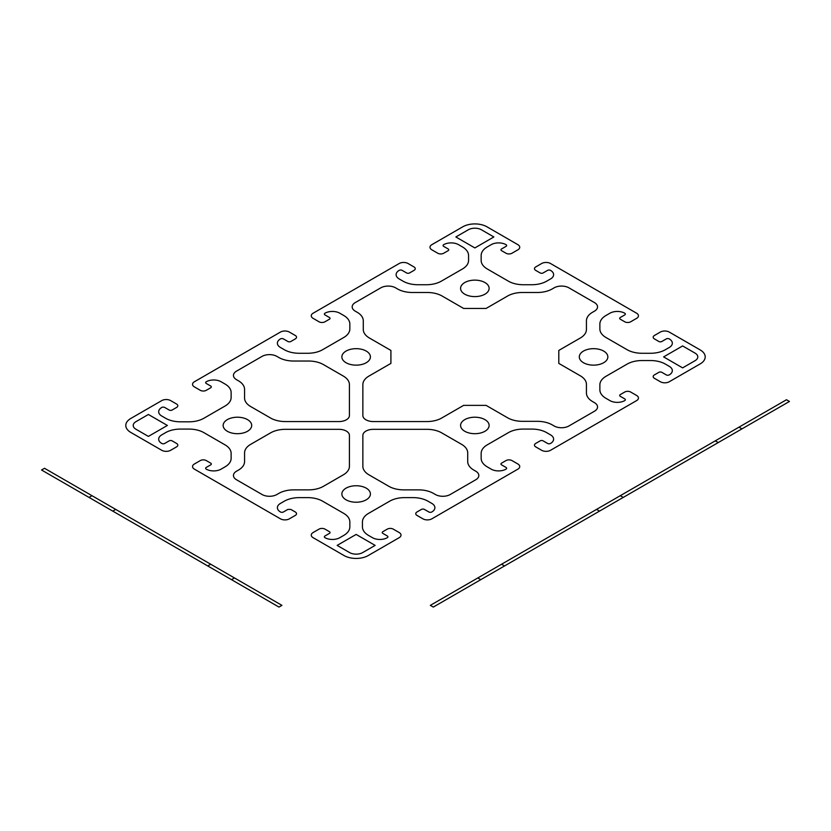 <?xml version="1.0" encoding="UTF-8"?>
<svg xmlns="http://www.w3.org/2000/svg" width="831" height="831" viewBox="0 0 831 831"><rect width="100%" height="100%" fill="white"/><g stroke="black" fill="none" stroke-linecap="round" stroke-linejoin="round"><path stroke-width="1.25" d="M290.85 341.489L295.296 338.913A4.197 2.42 0 0 0 295.296 335.485L289.365 332.068A6.295 3.636 0 0 0 280.463 332.068L194.392 381.751A6.295 3.636 0 0 0 194.392 386.893L200.323 390.321A4.197 2.42 0 0 0 206.265 390.321L210.71 387.755A2.098 1.215 0 0 0 210.71 386.041L206.265 383.465A2.098 1.215 180 0 1 206.265 381.751A10.491 6.056 180 0 1 221.098 381.751L224.983 383.995A20.983 12.112 180 0 1 231.132 392.564L231.132 397.509A20.983 12.112 180 0 1 224.983 406.068L203.865 418.263A20.983 12.112 180 0 1 189.021 421.816L180.462 421.816A20.983 12.112 180 0 1 165.618 418.263L161.744 416.019A10.491 6.056 180 0 1 161.744 407.46A2.098 1.215 180 0 1 164.715 407.46L169.16 410.026A2.098 1.215 0 0 0 172.131 410.026L176.577 407.46A4.197 2.42 0 0 0 176.577 404.032L170.646 400.604A6.295 3.636 0 0 0 161.744 400.604L130.81 418.46A17.108 9.879 0 0 0 130.81 432.432L161.744 450.288A6.295 3.636 0 0 0 170.646 450.288L176.577 446.87A4.197 2.42 0 0 0 176.577 443.442L172.131 440.866A2.098 1.215 0 0 0 169.16 440.866L164.715 443.442A2.098 1.215 180 0 1 161.744 443.442A10.491 6.056 180 0 1 161.744 434.873L165.618 432.629A20.983 12.112 180 0 1 180.462 429.087L189.021 429.087A20.983 12.112 180 0 1 203.865 432.629L224.983 444.824A20.983 12.112 180 0 1 231.132 453.394L231.132 458.338A20.983 12.112 180 0 1 224.983 466.897L221.098 469.141A10.491 6.056 180 0 1 206.265 469.141A2.098 1.215 180 0 1 206.265 467.427L210.71 464.861A2.098 1.215 0 0 0 210.71 463.147L206.265 460.571A4.197 2.42 0 0 0 200.323 460.571L194.392 463.999A6.295 3.636 0 0 0 194.392 469.141L280.463 518.835A6.295 3.636 0 0 0 289.365 518.835L295.296 515.407A4.197 2.42 0 0 0 295.296 511.979L290.85 509.413L287.879 509.413L283.423 511.979A2.098 1.215 180 0 1 280.463 511.979A10.491 6.056 180 0 1 280.463 503.409L284.337 501.176A20.983 12.112 180 0 1 299.181 497.624L307.74 497.624A20.983 12.112 180 0 1 322.584 501.176L343.702 513.361A20.983 12.112 180 0 1 349.841 521.93L349.841 526.875A20.983 12.112 180 0 1 343.702 535.444L339.817 537.688A10.491 6.056 180 0 1 324.983 537.688A2.098 1.215 180 0 1 324.983 535.974L329.429 533.398A2.098 1.215 0 0 0 329.429 531.684L324.983 529.118A4.197 2.42 0 0 0 319.042 529.118L313.11 532.536A6.295 3.636 0 0 0 313.11 537.678L344.044 555.544A17.108 9.879 0 0 0 368.237 555.544L399.171 537.678A6.295 3.636 0 0 0 399.171 532.536L393.24 529.118A4.197 2.42 0 0 0 387.308 529.118L382.852 531.684A2.098 1.215 0 0 0 382.852 533.398L387.308 535.974A2.098 1.215 180 0 1 387.308 537.688A10.491 6.056 180 0 1 372.465 537.688L368.58 535.444A20.983 12.112 180 0 1 362.441 526.875L362.441 521.93A20.983 12.112 180 0 1 368.58 513.361L389.697 501.176A20.983 12.112 180 0 1 404.541 497.624L413.1 497.624A20.983 12.112 180 0 1 427.944 501.176L431.819 503.409A10.491 6.056 180 0 1 431.819 511.979A2.098 1.215 180 0 1 428.858 511.979L424.402 509.413A2.098 1.215 0 0 0 421.431 509.413L416.985 511.979A4.197 2.42 0 0 0 416.985 515.407L422.917 518.835A6.295 3.636 0 0 0 431.819 518.835L517.89 469.141A6.295 3.636 0 0 0 517.89 463.999L511.958 460.571A4.197 2.42 0 0 0 506.017 460.571L501.571 463.147A2.098 1.215 0 0 0 501.571 464.861L506.017 467.427A2.098 1.215 180 0 1 506.017 469.141A10.491 6.056 180 0 1 491.183 469.141L487.298 466.897A20.983 12.112 180 0 1 481.159 458.338L481.159 453.394A20.983 12.112 180 0 1 487.298 444.824L508.416 432.629A20.983 12.112 180 0 1 523.26 429.087L531.819 429.087A20.983 12.112 180 0 1 546.663 432.629L550.538 434.873A10.491 6.056 180 0 1 550.538 443.442A2.098 1.215 180 0 1 547.577 443.442L543.121 440.866A2.098 1.215 0 0 0 540.15 440.866L535.704 443.442A4.197 2.42 0 0 0 535.704 446.87L541.635 450.288A6.295 3.636 0 0 0 550.538 450.288L636.608 400.604A6.295 3.636 0 0 0 636.608 395.463L630.677 392.035A4.197 2.42 0 0 0 624.735 392.035L620.29 394.6A2.098 1.215 0 0 0 620.29 396.314L624.735 398.89A2.098 1.215 180 0 1 624.735 400.604A10.491 6.056 180 0 1 609.902 400.604L606.017 398.361A20.983 12.112 180 0 1 599.868 389.791L599.868 384.846A20.983 12.112 180 0 1 606.017 376.287L627.135 364.092A20.983 12.112 180 0 1 641.979 360.54L650.538 360.54A20.983 12.112 180 0 1 665.382 364.092L669.256 366.336A10.491 6.056 180 0 1 669.256 374.895A2.098 1.215 180 0 1 666.285 374.895L661.84 372.33A2.098 1.215 0 0 0 658.869 372.33L654.423 374.895A4.197 2.42 0 0 0 654.423 378.323L660.354 381.751A6.295 3.636 0 0 0 669.256 381.751L700.19 363.895A17.108 9.879 0 0 0 700.19 349.924L669.256 332.068A6.295 3.636 0 0 0 660.354 332.068L654.423 335.485A4.197 2.42 0 0 0 654.423 338.913L658.869 341.489A2.098 1.215 0 0 0 661.84 341.489L666.285 338.913A2.098 1.215 180 0 1 669.256 338.913A10.491 6.056 180 0 1 669.256 347.483L665.382 349.726A20.983 12.112 180 0 1 650.538 353.268L641.979 353.268A20.983 12.112 180 0 1 627.135 349.726L606.017 337.531A20.983 12.112 180 0 1 599.868 328.962L599.868 324.017A20.983 12.112 180 0 1 606.017 315.458L609.902 313.214A10.491 6.056 180 0 1 624.735 313.214A2.098 1.215 180 0 1 624.735 314.928L620.29 317.494A2.098 1.215 0 0 0 620.29 319.208L624.735 321.784A4.197 2.42 0 0 0 630.677 321.784L636.608 318.356A6.295 3.636 0 0 0 636.608 313.214L550.538 263.52A6.295 3.636 0 0 0 541.635 263.52L535.704 266.948A4.197 2.42 0 0 0 535.704 270.376L540.15 272.942A2.098 1.215 0 0 0 543.121 272.942L547.577 270.376A2.098 1.215 180 0 1 550.538 270.376A10.491 6.056 180 0 1 550.538 278.946L546.663 281.179A20.983 12.112 180 0 1 531.819 284.732L523.26 284.732A20.983 12.112 180 0 1 508.416 281.179L487.298 268.995A20.983 12.112 180 0 1 481.159 260.425L481.159 255.481A20.983 12.112 180 0 1 487.298 246.911L491.183 244.667A10.491 6.056 180 0 1 506.017 244.667A2.098 1.215 180 0 1 506.017 246.381L501.571 248.957A2.098 1.215 0 0 0 501.571 250.671L506.017 253.237A4.197 2.42 0 0 0 511.958 253.237L517.89 249.819A6.295 3.636 0 0 0 517.89 244.678L486.956 226.811A17.108 9.879 0 0 0 462.763 226.811L431.829 244.678A6.295 3.636 0 0 0 431.829 249.819L437.76 253.237A4.197 2.42 0 0 0 443.692 253.237L448.148 250.671A2.098 1.215 0 0 0 448.148 248.957L443.692 246.381A2.098 1.215 180 0 1 443.692 244.667A10.491 6.056 180 0 1 458.535 244.667L462.42 246.911A20.983 12.112 180 0 1 468.559 255.481L468.559 260.425A20.983 12.112 180 0 1 462.42 268.995L441.303 281.179A20.983 12.112 180 0 1 426.459 284.732L417.9 284.732A20.983 12.112 180 0 1 403.056 281.179L399.181 278.946A10.491 6.056 180 0 1 399.181 270.376A2.098 1.215 180 0 1 402.142 270.376L406.598 272.942A2.098 1.215 0 0 0 409.569 272.942L414.015 270.376A4.197 2.42 0 0 0 414.015 266.948L408.083 263.52A6.295 3.636 0 0 0 399.181 263.52L313.11 313.214A6.295 3.636 0 0 0 313.11 318.356L319.042 321.784A4.197 2.42 0 0 0 324.983 321.784L329.429 319.208A2.098 1.215 0 0 0 329.429 317.494L324.983 314.928A2.098 1.215 180 0 1 324.983 313.214A10.491 6.056 180 0 1 339.817 313.214L343.702 315.458A20.983 12.112 180 0 1 349.841 324.017L349.841 328.962A20.983 12.112 180 0 1 343.702 337.531L322.584 349.726A20.983 12.112 180 0 1 307.74 353.268L299.181 353.268A20.983 12.112 180 0 1 284.337 349.726L280.463 347.483A10.491 6.056 180 0 1 280.463 338.913A2.098 1.215 180 0 1 283.423 338.913L287.879 341.489A2.098 1.215 0 0 0 290.85 341.489M262.056 494.507A10.491 6.056 0 0 0 276.9 494.507L278.78 493.417A20.983 12.112 180 0 1 293.613 489.864L308.581 489.864A20.983 12.112 0 0 0 323.425 486.322L343.276 474.854A20.983 12.112 0 0 0 349.425 466.284L349.425 435.382A10.491 6.056 0 0 0 338.934 429.326L285.407 429.326A20.983 12.112 0 0 0 270.563 432.878L250.702 444.336A20.983 12.112 0 0 0 244.563 452.905L244.563 461.548A20.983 12.112 180 0 1 238.414 470.117L236.534 471.198A10.491 6.056 0 0 0 236.534 479.767L262.056 494.507M477.815 577.95L480.785 579.664M501.56 564.249L504.521 565.963M596.544 509.403L599.504 511.117M620.279 495.702L623.25 497.416M715.252 440.866L718.223 442.58M738.998 427.155L741.969 428.869M430.333 605.363L433.304 607.077L789.45 401.456L786.479 399.742L430.333 605.363M92.002 495.702L89.031 497.416M115.748 509.403L112.777 511.117M210.721 564.239L207.75 565.953M234.456 577.95L231.496 579.664M281.948 605.363L44.521 468.289L41.55 470.003L278.977 607.077L281.948 605.363M236.534 371.125L262.056 356.395A10.491 6.056 180 0 1 276.9 356.395L278.78 357.475A20.983 12.112 0 0 0 293.613 361.028L308.581 361.028A20.983 12.112 180 0 1 323.425 364.58L343.276 376.038A20.983 12.112 180 0 1 349.425 384.608L349.425 415.51A10.491 6.056 180 0 1 338.934 421.566L285.407 421.566A20.983 12.112 180 0 1 270.563 418.024L250.702 406.556A20.983 12.112 180 0 1 244.563 397.987L244.563 389.355A20.983 12.112 0 0 0 238.414 380.785L236.534 379.694A10.491 6.056 180 0 1 236.534 371.125M450.225 494.507L475.748 479.767A10.491 6.056 0 0 0 475.748 471.198L473.867 470.117A20.983 12.112 180 0 1 467.718 461.548L467.718 452.905A20.983 12.112 0 0 0 461.579 444.336L441.718 432.878A20.983 12.112 0 0 0 426.874 429.326L373.348 429.326A10.491 6.056 0 0 0 362.856 435.382L362.856 466.284A20.983 12.112 0 0 0 369.006 474.854L388.866 486.322A20.983 12.112 0 0 0 403.7 489.864L418.668 489.864A20.983 12.112 180 0 1 433.502 493.417L435.382 494.507A10.491 6.056 0 0 0 450.225 494.507M463.625 405.372L486.093 405.372L507.575 417.775A20.983 12.112 0 0 0 522.419 421.327L537.387 421.327A20.983 12.112 180 0 1 552.22 424.88L554.1 425.96A10.491 6.056 0 0 0 568.944 425.96L594.466 411.231A10.491 6.056 0 0 0 594.466 402.661L592.586 401.57A20.983 12.112 180 0 1 586.437 393.011L586.437 384.369A20.983 12.112 0 0 0 580.298 375.799L558.806 363.396L558.806 350.422L580.298 338.02A20.983 12.112 0 0 0 586.437 329.45L586.437 320.808A20.983 12.112 180 0 1 592.586 312.238L594.466 311.158A10.491 6.056 0 0 0 594.466 302.588L568.944 287.848A10.491 6.056 0 0 0 554.1 287.848L552.22 288.939A20.983 12.112 180 0 1 537.387 292.491L522.419 292.491A20.983 12.112 0 0 0 507.575 296.033L486.093 308.446L463.625 308.446L442.134 296.033A20.983 12.112 0 0 0 427.3 292.491L412.332 292.491A20.983 12.112 180 0 1 397.498 288.939L395.618 287.848A10.491 6.056 0 0 0 380.775 287.848L355.252 302.588A10.491 6.056 0 0 0 355.252 311.158L357.133 312.238A20.983 12.112 180 0 1 363.282 320.808L363.282 329.45A20.983 12.112 0 0 0 369.421 338.02L390.913 350.422L390.913 363.396L369.006 376.038A20.983 12.112 0 0 0 362.856 384.608L362.856 415.51A10.491 6.056 0 0 0 373.348 421.566L426.874 421.566A20.983 12.112 0 0 0 441.718 418.024L463.625 405.372M148.385 414.482L135.92 421.681A9.234 5.329 0 0 0 135.92 429.222L148.385 436.41L167.384 425.451L148.385 414.482M455.866 236.96L468.331 229.761A9.234 5.329 180 0 1 481.388 229.761L493.853 236.96L474.854 247.929L455.866 236.96M375.134 545.396L362.669 552.594A9.234 5.329 180 0 1 349.612 552.594L337.147 545.396L356.146 534.426L375.134 545.396M682.615 367.873L695.08 360.675A9.234 5.329 0 0 0 695.08 353.133L682.615 345.945L663.616 356.904L682.615 367.873M583.487 362.731A14.272 8.237 0 0 0 607.357 359.044A14.272 8.237 0 0 0 589.885 348.947A14.272 8.237 0 0 0 583.487 362.731M464.768 294.195A14.272 8.237 0 0 0 488.638 290.497A14.272 8.237 0 0 0 471.167 280.411A14.272 8.237 0 0 0 464.768 294.195M346.049 362.731A14.272 8.237 0 0 0 369.93 359.044A14.272 8.237 0 0 0 352.448 348.947A14.272 8.237 0 0 0 346.049 362.731M464.768 431.279A14.272 8.237 0 0 0 488.638 427.581A14.272 8.237 0 0 0 471.167 417.494A14.272 8.237 0 0 0 464.768 431.279M227.33 431.279A14.272 8.237 0 0 0 251.211 427.581A14.272 8.237 0 0 0 233.729 417.494A14.272 8.237 0 0 0 227.33 431.279M346.049 499.815A14.272 8.237 0 0 0 369.93 496.117A14.272 8.237 0 0 0 352.448 486.031A14.272 8.237 0 0 0 346.049 499.815"/></g></svg>

